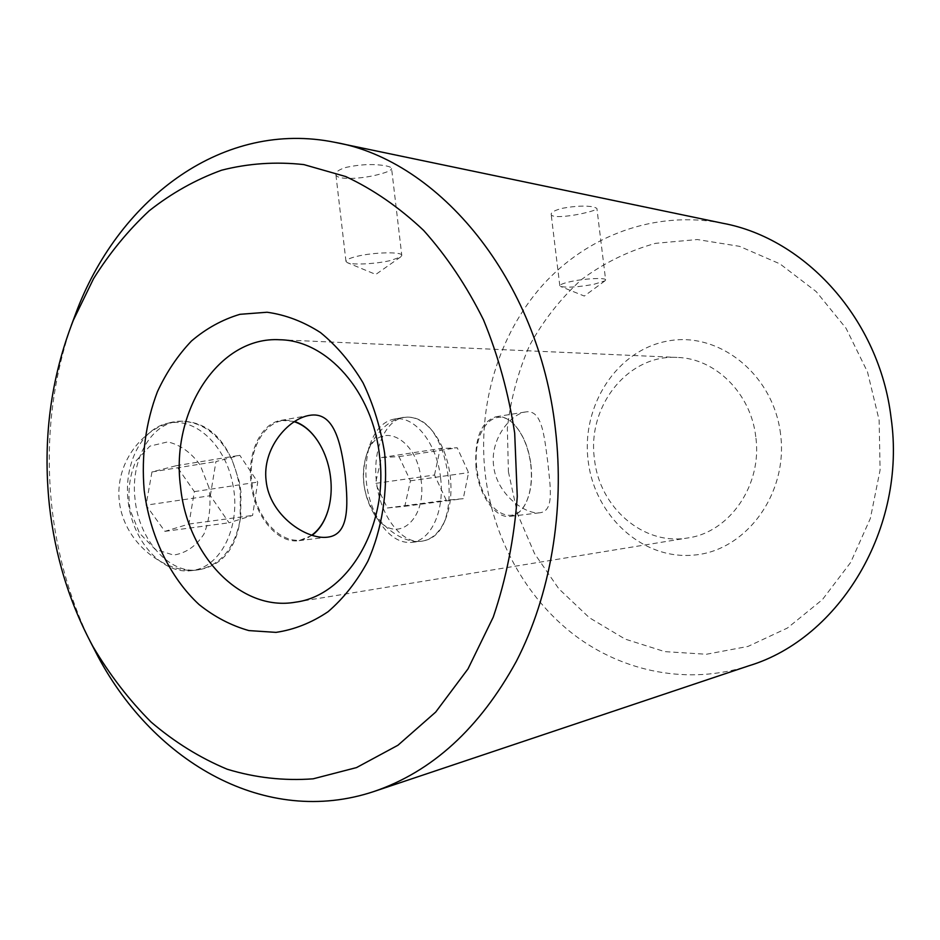 <?xml version="1.0" encoding="UTF-8"?>
<svg xmlns="http://www.w3.org/2000/svg" width="940" height="940" viewBox="0 0 940 940"><rect width="100%" height="100%" fill="white"/><g stroke="black" fill="none" stroke-linecap="round" stroke-linejoin="round"><path stroke-width="0.7" stroke-dasharray="4.7 3.53" d="M311.751 535.165C289.873 552.368 255.797 524.191 251.955 482.855C246.938 444.596 270.086 413.06 294.267 421.731M317.626 440.789L318.378 441.941C324.852 452.399 328.906 464.313 330.516 477.661C331.761 488.765 331.068 499.246 328.436 509.116L328.037 510.502M312.174 535.307L299.084 540.641C278.04 544.107 254.341 516.612 251.015 482.96C247.114 451.835 261.473 423.141 281.06 420.368L294.655 421.484M232.415 482.514C241.944 523.404 222.216 567.878 190.844 570.697C163.866 574.246 134.35 544.143 128.569 504.569C122.435 465.053 141.799 427.594 168.648 423.106C196.061 417.489 225.107 445.842 232.415 482.514M240.922 491.69L239.254 481.48L232.286 460.365C219.995 435.244 203.158 422.189 181.761 421.202L175.569 421.837C149.766 425.738 130.355 461.129 135.066 499.387C139.002 540.806 170.011 574.211 197.823 569.899L198.363 569.84C221.523 564.917 235.635 547.151 240.722 516.518L240.922 491.69M210.337 495.721L215.942 461.564L239.794 455.301L257.736 482.103L252.601 515.426L229.066 522.781L210.337 495.721L146.041 505.18L164.911 531.347L188.917 524.05L194.357 491.62L176.274 465.688L151.963 471.951L146.041 505.18M151.963 471.951L215.942 461.564M176.274 465.688L239.794 455.301M194.357 491.62L257.736 482.103M188.917 524.05L252.601 515.426M164.911 531.347L229.066 522.781M208.95 487.519L200.185 465.053C191.043 452.434 180.198 444.714 167.661 441.906L149.906 446.136L135.9 461.011C129.508 475.593 127.546 491.808 130.002 509.68L139.543 533.215L155.229 549.395L173.63 555.07C186.014 553.155 196.119 546.14 203.968 534.038C209.632 519.808 211.288 504.298 208.95 487.519M181.761 421.202C152.151 420.462 114.445 455.888 119.286 501.138C124.362 546.363 169.259 574.81 198.363 569.84C221.899 565.739 235.834 549.066 240.158 519.82L240.288 492.29C238.889 480.023 235.775 468.484 230.934 457.686C219.796 433.88 203.404 421.719 181.761 421.202M530.924 464.583C532.534 479.106 531.006 491.573 526.353 501.984C514.204 530.007 482.561 511.289 477.085 470.247C470.952 429.298 496.132 402.52 515.59 426.043C523.686 435.714 528.809 448.556 530.924 464.583M476.063 468.273C474.171 438.898 480.834 421.719 496.062 416.737C502.712 415.832 509.116 418.817 515.273 425.691C523.462 435.467 528.621 448.439 530.771 464.619C532.381 479.294 530.841 491.89 526.141 502.406C522.135 510.726 516.812 515.379 510.173 516.365C495.721 518.833 479.012 495.897 476.063 468.273M440.578 477.837C444.738 509.762 431.578 540.594 411.649 542.38C400.088 543.355 389.512 536.787 379.913 522.687C366.071 498.846 362.499 473.572 369.185 446.829C374.496 430.614 382.85 421.355 394.213 419.076C414.916 414.975 437.077 444.103 440.578 477.837M421.86 541.205C432.153 539.513 440.049 532.146 445.56 519.091C450.471 506.601 452.046 492.396 450.284 476.474C448.016 458.744 442.341 443.915 433.234 432.012C425.315 422.166 416.679 417.207 407.326 417.125L404.059 417.419C385.647 419.781 372.357 449.461 376.482 481.844C380.03 516.201 402.167 544.389 421.578 541.24L421.86 541.205C432.177 539.654 439.662 533.262 444.303 522.029C448.932 509.88 450.237 494.898 448.251 477.085C445.736 457.193 440.179 441.483 431.554 429.956C424.657 421.343 416.573 417.066 407.326 417.125C386.693 416.479 359.55 445.795 363.792 483.266C368.21 520.713 401.65 544.789 421.86 541.205M434.515 475.017L440.19 448.58L457.24 447.781L468.566 472.62L463.255 498.67L446.277 500.268L434.515 475.017L375.46 483.407L387.339 507.976L404.799 506.308L410.439 480.822L398.995 456.629L381.476 457.545L375.46 483.407M381.476 457.545L440.19 448.58M398.995 456.629L457.24 447.781M410.439 480.822L468.566 472.62M404.799 506.308L463.255 498.67M387.339 507.976L446.277 500.268M421.085 480.035C417.583 437.018 376.822 417.466 366.024 456.593C360.937 476.897 363.651 496.085 374.167 514.168C394.495 547.339 427.336 521.054 421.085 480.035M493.606 465.782C490.057 439.062 510.479 414.199 525.519 411.967C541.793 409.182 544.119 434.386 547.773 462.221C550.605 488.765 554.13 511.078 539.889 512.77L539.807 512.782C525.249 514.768 496.473 494.088 493.606 465.782M71.264 325.522C51.688 383.25 45.191 443.422 51.747 506.072C57.011 553.942 69.725 598.862 89.899 640.845M722.66 223.238C655.18 209.914 587.241 235.682 542.591 285.208C498.13 335.169 477.379 406.127 485.252 474.383C492.983 537.621 525.084 597.123 574.082 634.817C623.197 672.065 688.468 685.46 749.086 665.72M508.411 471.774L517.587 514.086L534.554 553.625L558.748 588.698L589.321 617.686L625.124 639.094L664.721 651.62L706.363 654.264L748.005 646.426L787.45 628.014L822.406 599.614L850.677 562.426L870.37 518.398L880.099 470.035L879.135 420.204L867.514 371.981L846.047 328.272L816.202 291.588L779.942 263.87L739.522 246.339L697.327 239.536L655.591 243.331C628.637 250.839 603.915 262.942 581.39 279.638C560.593 298.567 543.297 320.563 529.514 345.626C517.987 371.935 510.596 399.535 507.353 428.417L508.411 471.774M755.748 436.689C750.907 393.202 715.14 358.211 677.141 357.435C627.65 354.286 586.807 406.809 594.48 459.166C599.332 507.33 643.36 546.023 687.927 537.927C729.675 532.322 762.669 484.735 755.748 436.689M780.541 433.928C773.361 374.061 718.501 331.045 667.659 341.055C616.664 350.197 581.155 405.822 588.146 460.682C594.433 515.637 642.302 560.205 694.108 555.07C745.984 550.828 788.484 493.676 780.541 433.928M401.791 255.422C402.684 251.544 373.579 252.132 356.565 256.444C349.61 258.171 346.085 259.804 345.967 261.355L347.295 262.648C352.5 265.197 376.447 263.952 390.781 260.451L400.616 256.972L401.791 255.422L391.592 168.566C391.44 167.473 389.56 166.58 385.94 165.863C374.073 163.736 360.819 164.242 346.202 167.355C339.293 169.459 335.85 171.738 335.862 174.217C335.639 180.762 363.945 178.894 380.653 173.9C387.785 171.95 391.44 170.163 391.592 168.566M605.63 279.944C606.23 277.476 585.303 278.404 570.98 281.53C563.741 283.116 560.017 284.526 559.817 285.76L560.557 286.465C567.22 287.851 578.429 287.111 594.151 284.244L604.984 280.825L605.63 279.944L596.888 208.386L593.857 206.953C585.538 205.484 574.951 205.954 562.096 208.351C554.882 210.255 551.24 212.229 551.157 214.273C550.969 218.456 571.332 216.317 585.444 212.781C592.811 211.065 596.63 209.596 596.877 208.386M190.844 570.697L197.823 569.899M168.648 423.106L175.569 421.837M281.06 420.368L309.331 415.386M232.286 460.365L230.946 457.686M411.649 542.38L421.578 541.24M394.213 419.076L404.059 417.419M374.167 514.168L379.913 522.687M366.024 456.593L369.185 446.829M496.062 416.737L525.519 411.955M433.234 432.012L431.566 429.956M279.979 339.763L677.141 357.435M240.722 516.518L240.158 519.82M299.084 540.641L327.743 537.151M445.56 519.091L444.303 522.029M510.173 516.365L539.889 512.77M400.616 256.972L375.788 274.445L347.295 262.648M604.984 280.825L584.304 296.053L560.557 286.465M559.817 285.76L551.157 214.273M345.967 261.355L335.85 174.217M295.654 602.152L687.927 537.927"/><path stroke-width="1.41" d="M294.267 421.731C303.655 424.762 311.763 431.601 318.578 442.258C323.572 450.248 327.144 459.272 329.27 469.342C332.055 483.148 331.808 496.285 328.542 508.752C325.205 520.689 319.612 529.49 311.751 535.165M328.037 510.502C324.723 521.512 319.436 529.772 312.174 535.307M294.655 421.484C303.444 424.563 311.093 431.002 317.626 440.789M266.114 480.681C262.131 448.768 287.816 418.946 309.331 415.398C333.582 410.956 341.032 441.565 345.203 475.499C348.481 507.33 348.611 534.625 327.743 537.151L327.578 537.175C306.299 540.03 269.428 515.108 266.114 480.681M89.899 640.845L98.16 656.849C154.724 762.704 266.055 827.435 373.838 791.539C432.083 771.74 479.576 728.371 516.307 661.408C550.382 595.373 565.069 510.667 555.352 428.722C538.785 279.603 439.062 160.423 335.075 142.363L722.66 223.238C805.263 238.361 879.464 319.341 891.085 417.83C906.971 528.28 839.397 638.471 749.086 665.72L373.838 791.539M514.685 433.105L517.27 496.614C514.168 538.902 506.155 579.075 493.23 617.157L468.014 668.88L435.714 712.062L397.949 745.244L356.507 767.592L313.137 778.825C283.821 780.976 255.163 777.768 227.139 769.202C199.903 757.828 174.558 742.118 151.093 722.061C128.98 699.889 109.569 674.65 92.849 646.344C69.49 603.116 54.99 555.975 49.35 504.921C42.617 439.967 50.631 378.373 73.379 320.14L93.542 278.698C109.581 253.072 128.134 230.441 149.202 210.795C171.526 193.17 195.661 179.634 221.593 170.211C248.301 163.384 275.714 161.516 303.843 164.594L345.709 176.544C373.227 189.398 399.206 207.364 423.635 230.417C446.723 256.221 466.687 286.042 483.524 319.917C498.188 355.614 508.575 393.343 514.685 433.105M379.525 455.736C372.839 391.545 326.967 340.397 279.979 339.763C218.679 335.933 170.587 411.509 180.492 486.297C186.978 555.105 240.44 612.14 295.654 602.152C347.353 595.666 388.913 526.682 379.525 455.736M144.184 490.292C141.258 455.524 145.677 422.647 157.438 391.663C166.462 372.264 177.801 355.379 191.454 341.02C206.213 328.448 222.392 319.553 239.97 314.312L267.101 312.245C285.549 314.794 303.35 321.562 320.493 332.572C336.826 345.897 351.008 362.652 363.052 382.85C373.474 404.611 380.677 428.053 384.636 453.174C388.091 491.279 382.122 529.173 367.787 561.368C356.848 581.555 343.605 598.345 328.06 611.717C311.598 622.785 294.243 629.671 276.019 632.373L248.9 630.587C231.111 625.558 214.508 616.887 199.08 604.561C169.67 577.289 149.918 535.553 144.184 490.292M71.264 325.522L77.397 309.119C120.954 197.247 223.791 119.638 335.075 142.363M92.849 646.344L98.16 656.849M73.379 320.14L77.397 309.119"/></g></svg>
